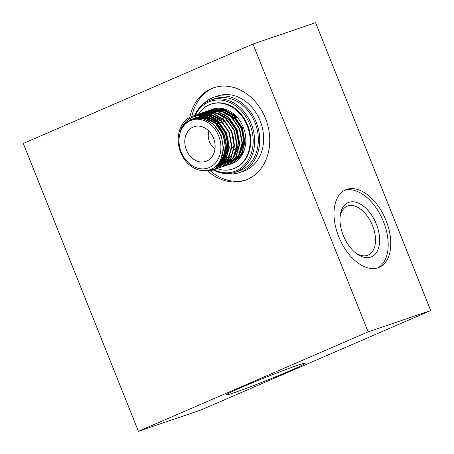 <?xml version="1.0" encoding="UTF-8"?>
<svg xmlns="http://www.w3.org/2000/svg" width="454" height="454" viewBox="0 0 454 454"><rect width="100%" height="100%" fill="white"/><g stroke="black" fill="none" stroke-linecap="round" stroke-linejoin="round"><path stroke-width="0.68" d="M189.84 117.342A48.856 39.373 71.2 0 1 211.167 88.723A48.856 39.373 71.2 0 1 213.539 87.804A48.856 39.373 71.2 0 1 266.038 119.867A48.856 39.373 71.2 0 1 247.424 179.381A48.856 39.373 71.2 0 1 245.052 180.3A48.856 39.373 71.2 0 1 208.017 171.169M191.849 116.417A48.856 39.373 71.2 0 1 213.119 88.053A48.856 39.373 71.2 0 1 214.521 87.491M355.153 252.509A26.593 15.708 66.6 0 0 368.194 255.069A26.593 15.708 66.6 0 0 372.535 225.587A26.593 15.708 66.6 0 0 347.072 206.258A26.593 15.708 66.6 0 0 340.006 217.523M376.349 224.089A29.521 17.439 66.6 0 0 355.204 202.064A29.521 17.439 66.6 0 0 340.097 216.342A29.521 17.439 66.6 0 0 343.258 235.359A29.521 17.439 66.6 0 0 356.072 253.253A29.521 17.439 66.6 0 0 376.321 252.787A29.521 17.439 66.6 0 0 376.349 224.089M386.059 220.542A42.245 24.959 66.6 0 0 345.608 189.84A42.245 24.959 66.6 0 0 338.712 236.67A42.245 24.959 66.6 0 0 379.169 267.372A42.245 24.959 66.6 0 0 386.059 220.542M377.847 267.871A42.245 24.959 66.6 0 0 383.477 221.66A42.245 24.959 66.6 0 0 344.342 190.459M289.504 370.963A42.245 1.612 158.2 0 0 305.054 363.342A42.245 1.612 158.2 0 0 283.029 370.6A42.245 1.612 158.2 0 0 242.158 387.097A42.245 1.612 158.2 0 0 226.608 394.719A42.245 1.612 158.2 0 0 248.633 387.461A42.245 1.612 158.2 0 0 289.504 370.963M315.587 22.7L430.715 310.547L368.137 331.868L253.003 44.027L315.587 22.7M368.137 331.868L138.413 431.3L200.997 409.973L430.715 310.547M138.413 431.3L23.285 143.453L253.003 44.027M207.909 171.073A48.856 39.373 71.2 0 1 207.183 170.415M246.028 179.949A48.856 39.373 71.2 0 1 210.327 170.812M210.281 170.772A48.856 39.373 71.2 0 1 209.782 170.335M209.652 170.216A48.856 39.373 71.2 0 1 209.294 169.892M198.489 114.141A34.198 27.563 71.2 0 1 209.175 104.851A34.198 27.563 71.2 0 1 210.832 104.21A34.198 27.563 71.2 0 1 247.583 126.655A34.198 27.563 71.2 0 1 234.559 168.315A34.198 27.563 71.2 0 1 232.896 168.956A34.198 27.563 71.2 0 1 217.063 168.633M210.242 110.135A28.948 23.33 71.2 0 1 211.121 109.726A28.948 23.33 71.2 0 1 212.529 109.181A28.948 23.33 71.2 0 1 243.633 128.181A28.948 23.33 71.2 0 1 232.607 163.446A28.948 23.33 71.2 0 1 231.2 163.985A28.948 23.33 71.2 0 1 228.805 164.632M212.086 168.746A37.097 29.896 -108.8 0 0 213.074 169.297M213.244 169.387A37.097 29.896 -108.8 0 0 213.8 169.671M213.851 169.7A37.097 29.896 -108.8 0 0 246.051 163.179A37.097 29.896 -108.8 0 0 249.921 124.498A37.097 29.896 -108.8 0 0 222.818 100.345A37.097 29.896 -108.8 0 0 195.322 115.214M194.664 115.441A38.142 30.741 71.2 0 1 210.735 100.079A38.142 30.741 71.2 0 1 251.283 123.959A38.142 30.741 71.2 0 1 235.342 172.287A38.142 30.741 71.2 0 1 213.227 169.932M213.062 169.847A38.142 30.741 71.2 0 1 212.347 169.444M212.149 169.331A38.142 30.741 71.2 0 1 211.592 168.996M239.587 172.577L243.497 171.243A39.782 32.064 -108.8 0 0 260.125 120.838A39.782 32.064 -108.8 0 0 217.835 95.93L213.925 97.264A39.782 32.064 71.2 0 1 256.209 122.171A39.782 32.064 71.2 0 1 239.587 172.577A39.782 32.064 71.2 0 1 226.699 173.621M210.832 104.21L211.422 104.011A34.198 27.563 71.2 0 1 248.173 126.456A34.198 27.563 71.2 0 1 235.144 168.116A34.198 27.563 71.2 0 1 233.481 168.757L232.896 168.956M210.735 100.079L214.453 98.813A38.142 30.741 71.2 0 1 254.995 122.694A38.142 30.741 71.2 0 1 239.059 171.022L235.342 172.287M203.074 104.301A39.782 32.064 71.2 0 1 213.925 97.264M237.073 117.177L235.785 117.478M213.528 138.175A18.319 14.766 71.2 0 1 208.341 160.222A18.319 14.766 71.2 0 1 186.395 149.922A18.319 14.766 71.2 0 1 196.724 126.127A18.319 14.766 71.2 0 1 213.528 138.175M214.997 148.81A13.609 10.97 71.2 0 1 209.442 141.744A13.609 10.97 71.2 0 1 208.959 131.098M190.572 120.571A25.299 20.39 -108.8 0 0 181.225 152.158A25.299 20.39 -108.8 0 0 209.351 167.52A25.299 20.39 -108.8 0 0 218.697 135.939A25.299 20.39 -108.8 0 0 190.572 120.571M180.323 131.013L184.704 124.05L190.72 119.691C196.911 117.138 203.21 117.864 209.617 121.871C226.773 132.018 227.494 162.98 211.354 169.104C201.638 173.854 188.421 167.832 182.281 155.892C175.8 144.224 177.173 128.442 185.431 120.571A28.789 23.205 71.2 0 1 191.236 116.667A28.789 23.205 71.2 0 1 192.632 116.128A28.789 23.205 71.2 0 1 205.883 116.377C200.589 115.089 195.634 115.605 191.021 117.921C185.975 120.588 182.412 124.952 180.323 131.013L184.761 123.76L191.083 119.249L202.382 118.227L213.34 124.016L221.075 135.054L223.572 148.356L220.882 159.15M225.451 157.277A28.789 23.205 71.2 0 1 225.11 157.067M224.826 156.891A28.789 23.205 71.2 0 1 224.293 156.534M223.737 156.148A28.789 23.205 71.2 0 1 222.471 155.183M222.937 155.552A30.446 24.539 71.2 0 1 222.477 155.16M241.358 154.678A30.446 24.539 71.2 0 1 240.495 154.218M239.661 153.73A30.446 24.539 71.2 0 1 238.974 153.304M238.452 152.958A30.446 24.539 71.2 0 1 238.134 152.743M237.862 152.55A30.446 24.539 71.2 0 1 237.328 152.158M236.789 151.744A30.446 24.539 71.2 0 1 236.239 151.307M235.949 151.063A30.446 24.539 71.2 0 1 235.547 150.717M234.973 150.212A30.446 24.539 71.2 0 1 234.196 149.474M233.878 149.156A30.446 24.539 71.2 0 1 233.589 148.861M232.976 148.214A30.446 24.539 71.2 0 1 232.266 147.419M223.487 121.655A30.446 24.539 71.2 0 1 223.521 121.167M223.595 120.27A30.446 24.539 71.2 0 1 223.635 119.845M223.686 119.402A30.446 24.539 71.2 0 1 224.066 117.058M224.14 116.689A30.446 24.539 71.2 0 1 224.293 116.014M224.458 115.35A30.446 24.539 71.2 0 1 224.634 114.703M224.724 114.385A30.446 24.539 71.2 0 1 225.292 112.654M225.4 112.376A30.446 24.539 71.2 0 1 226.024 110.855M226.285 110.294A30.446 24.539 71.2 0 1 226.574 109.698M200.77 170.437L212.273 170.273L213.647 169.739C221.393 165.948 225.621 158.883 226.33 148.543C227.062 135.042 217.699 119.93 205.883 116.377M192.706 116.105L204.493 115.713L215.593 121.842L224.009 133.89L226.716 148.407L223.039 161.488L214.033 169.609L212.659 170.137L202.524 170.653M207.711 170.312L213.562 169.773M213.76 169.722L216.257 168.848L225.269 160.727L228.941 147.652L226.24 133.13L217.824 121.087L206.723 114.953L195.004 115.322L193.903 115.736M195.197 115.254L207.109 114.822L218.209 120.957L226.625 132.999L229.327 147.516L225.655 160.597L216.643 168.718L215.077 169.314M210.582 169.433L214.816 169.177M215.02 169.143L216.178 168.882M216.371 168.831L218.873 167.957L227.885 159.842L231.557 146.761L228.856 132.239L220.44 120.197L209.339 114.062L197.621 114.431L196.52 114.845M197.813 114.363L209.72 113.931L220.826 120.066L229.242 132.108L231.943 146.625L228.271 159.706L219.259 167.827L216.564 168.752M218.987 167.94L221.49 167.066L230.496 158.951L234.173 145.87L231.466 131.348L223.05 119.306L211.95 113.171L200.237 113.54L199.13 113.954M199.329 113.897L200.623 113.409L212.336 113.04L223.436 119.175L231.852 131.217L234.559 145.734L230.882 158.815L221.875 166.936L219.174 167.861M221.603 167.049L224.1 166.175L233.112 158.06L236.784 144.979L234.082 130.457L225.666 118.415L214.566 112.28L202.847 112.649L201.746 113.063M203.04 112.581L214.952 112.149L226.052 118.284L234.468 130.326L237.17 144.843L233.498 157.924L224.486 166.045L222.92 166.641M224.214 166.158L226.716 165.284L235.728 157.169L239.4 144.088L236.699 129.566L228.283 117.524L217.182 111.389L205.463 111.758L204.362 112.172M204.555 112.115L205.849 111.627L217.568 111.258L228.668 117.393L237.084 129.435L239.786 143.952L236.114 157.033L227.102 165.154L224.407 166.079M226.83 165.267L229.332 164.393L238.339 156.278L242.016 143.197L239.309 128.675L230.893 116.633L219.793 110.504L208.08 110.867L206.973 111.281M207.172 111.224L208.465 110.736L220.179 110.367L231.279 116.502L239.695 128.544L242.402 143.067L238.725 156.142L229.718 164.263L228.152 164.859M229.446 164.376L231.943 163.502L240.955 155.387L244.627 142.306L241.925 127.784L233.509 115.742L222.409 109.613L210.69 109.976L209.589 110.39M209.788 110.333L211.076 109.845L222.795 109.476L233.895 115.611L242.311 127.653L245.012 142.176L241.341 155.251L232.329 163.372L229.633 164.297M232.062 163.485L233.464 163.048M216.427 108.302L212.205 109.499M212.398 109.442L215.485 108.438M208.715 120.662L208.505 121.184M221.433 157.992L222.619 158.588M223.186 158.843L223.941 159.15M224.866 159.485L225.808 159.774M226.484 159.95L227.42 160.154M228.044 160.262L228.884 160.37M229.809 160.449L230.263 160.466M231.035 160.472L231.449 160.461M235.212 159.887L235.802 159.717M236.176 159.592L238.719 158.48M239.247 158.185L240.228 157.561M224.997 109.147L221.654 109.221M219.657 109.879L221.007 109.3L218.192 109.959M217.795 110.089L215.843 110.895M214.407 111.667L213.987 111.928M213.743 112.087L212.404 113.057M212.188 113.233L210.996 114.294M210.48 114.811L209.714 115.657M209.538 115.866L208.585 117.098M208.38 117.387L207.62 118.562M207.546 118.687L206.706 120.236M220.604 159.746L221.677 160.177M222.25 160.376L223.192 160.665M223.867 160.841L224.804 161.045M225.434 161.153L226.268 161.261M227.193 161.34L227.647 161.357M228.419 161.363L228.833 161.352M232.596 160.778L233.186 160.608M233.566 160.483L236.103 159.371M236.63 159.076L240.779 155.677M241.817 154.422L244.059 150.7M236.176 116.218L226.438 110.736M224.753 110.339L219.044 110.112M218.408 110.191L215.576 110.85M215.185 110.98L213.232 111.78M211.791 112.558L211.377 112.819M211.127 112.978L209.788 113.948M209.572 114.124L209.152 114.482M208.902 114.697L208.38 115.185M207.864 115.702L207.103 116.547M206.848 116.843L205.968 117.989M205.866 118.131L204.975 119.504M219.764 161.312L220.661 161.579M221.251 161.732L222.193 161.936M222.818 162.044L223.652 162.152M224.577 162.231L225.036 162.248M225.808 162.254L226.223 162.243M229.979 161.669L230.57 161.499M230.95 161.374L233.487 160.262M234.014 159.967L238.163 156.568M239.201 155.313L243.809 141.461L241.312 128.159L233.577 117.121L223.822 111.627M222.137 111.23L216.427 111.003M215.792 111.082L212.96 111.741M212.568 111.871L210.616 112.671M210.321 112.819L208.761 113.71M208.511 113.869L207.682 114.453M206.956 115.015L205.764 116.076M205.253 116.593L204.368 117.575M204.238 117.734L203.301 118.954M202.024 118.153L201.672 118.562M217.994 163.883L218.425 163.934M219.106 163.996L219.804 164.03M220.576 164.036L220.99 164.025M224.753 163.451L225.343 163.275M225.723 163.156L228.26 162.044M228.788 161.749L232.936 158.35M233.969 157.095L238.577 143.243L236.08 129.94L228.351 118.903L218.595 113.409M216.91 113.012L211.201 112.785M210.565 112.864L207.733 113.523M207.342 113.648L205.39 114.453M203.948 115.231L203.534 115.492M203.006 115.838L202.45 116.235M202.104 116.496L201.309 117.155M201.06 117.37L200.083 118.318M198.988 117.796L198.517 118.199M197.524 117.796L196.962 118.216M196.105 117.909L195.379 118.369M215.122 166.766L216.53 166.226L222.477 161.908M223.516 160.659L228.124 146.807L225.627 133.504L217.892 122.467L208.136 116.967M206.451 116.576L195.634 117.7L193.665 118.693M215.928 166.079L222.789 158.548L225.507 147.698L223.01 134.395L215.275 123.357L204.527 117.609L193.37 118.443M216.456 165.574L220.156 165.012M220.513 164.916L222.857 164.025M223.328 163.798L226.852 161.408M227.687 160.631L232.261 153.548L234.026 144.792L233.146 136.37M231.285 130.922L223.799 120.458L211.286 114.391M210.083 114.266L205.566 114.487M205.021 114.59L202.507 115.305M201.485 115.708L197.365 118.199M215.684 166.295L220.241 164.916M220.718 164.683L224.242 162.299M225.071 161.522L229.645 154.439L231.415 145.683L230.53 137.261M228.674 131.813L221.183 121.349L208.675 115.282M207.467 115.157L202.955 115.378M201.445 115.708L195.793 118.312M215.168 166.726L217.205 165.999L221.626 163.19M222.454 162.413L227.034 155.33L228.799 146.574L227.914 138.152M226.058 132.704L218.567 122.234L206.059 116.173M204.192 116.014L196.31 117.467L194.136 118.585M215.474 166.476L223.118 158.962L226.183 147.465L225.303 139.043M223.442 133.595L215.956 123.125L204.998 117.336L193.699 118.358L192.053 119.169M221.416 108.784L222.307 108.489M219.163 109.681L220.309 109.181M220.667 109.045L222.392 108.506M225.292 149.678L223.022 151.091M212.273 170.273L212.659 170.137M214.884 169.382L215.27 169.246M217.5 168.491L217.886 168.355M220.116 167.6L220.502 167.469M222.727 166.709L223.113 166.578M225.343 165.818L225.729 165.687M227.959 164.927L228.345 164.796M230.57 164.036L230.955 163.905M195.004 115.322L195.39 115.191M197.621 114.431L198.006 114.3M200.237 113.54L200.623 113.409M202.847 112.649L203.233 112.518M205.463 111.758L205.849 111.627M208.08 110.867L208.465 110.736M210.69 109.976L211.076 109.845M213.306 109.085L213.692 108.954M217.477 123.704L218.658 123.301M220.088 122.813L221.268 122.41M222.704 121.922L223.884 121.519M225.32 121.031L226.501 120.628M227.931 120.14L229.111 119.737M230.547 119.249L232.493 118.585M233.163 118.358L235.308 117.626M233.061 113.92L232.919 114.76M232.851 115.157L232.437 117.603M232.363 118.051L232.255 118.664M209.288 120.997L209.078 121.524M221.609 157.345L224.185 158.594M224.463 158.707L226.081 159.258M226.359 159.337L227.959 159.706M228.237 159.757L229.86 159.956M230.144 159.973L231.812 159.99M232.108 159.978L233.901 159.78M234.224 159.717L236.256 159.195M236.642 159.065L239.23 157.867M239.763 157.549L240.756 156.88M225.865 109.437L222.505 109.408M221.847 109.476L218.919 110.084M218.51 110.214L216.496 111.014M216.189 111.162L214.589 112.064M214.339 112.223L212.977 113.216M212.756 113.392L211.547 114.476M211.348 114.675L210.253 115.866M210.071 116.082L209.078 117.404M208.914 117.643L207.274 120.514M220.865 159.184L223.464 160.148M223.743 160.228L225.349 160.597M225.627 160.648L227.244 160.847M227.528 160.864L229.196 160.881M229.497 160.869L231.285 160.671M231.608 160.608L233.64 160.086M234.026 159.956L236.613 158.758M237.153 158.44L241.295 154.797M242.305 153.463L244.502 149.394M237.056 117.16L227.477 111.213M225.757 110.736L219.895 110.299M219.237 110.367L216.303 110.975M215.9 111.105L213.879 111.905M213.579 112.053L211.978 112.955M211.723 113.114L210.361 114.107M210.14 114.283L208.931 115.367M208.732 115.566L207.643 116.757M195.016 118.42L197.303 117.438L207.455 116.973L205.548 119.731M220.065 160.79L222.732 161.488M223.01 161.539L224.628 161.738M224.912 161.755L226.586 161.772M226.881 161.76L228.668 161.562M228.998 161.499L231.029 160.977M231.415 160.847L234.003 159.649M234.536 159.331L238.679 155.688M239.695 154.354L243.406 144.798L242.981 133.55L239.593 124.799L233.941 117.569L224.861 112.104M223.141 111.627L217.279 111.19M216.62 111.258L213.692 111.866M213.284 111.996L211.269 112.796M210.962 112.944L209.362 113.846M209.107 114.005L207.745 114.998M207.523 115.174L206.315 116.258M206.116 116.457L203.886 119.13M202.637 118.278L202.285 118.693M218.363 163.406L221.353 163.553M221.654 163.542L223.442 163.344M223.765 163.281L225.797 162.759M226.183 162.623L228.771 161.431M229.31 161.113L233.452 157.47M234.463 156.136L237.822 148.407L238.39 139.264L235.297 128.346L228.685 119.334L219.634 113.886M217.914 113.409L212.052 112.972M211.394 113.04L208.46 113.648M208.057 113.778L206.037 114.578M205.736 114.726L204.135 115.628M203.67 115.929L200.73 118.403M199.698 117.836L199.227 118.239M198.336 117.785L197.768 118.193M197.098 117.819L196.361 118.256M215.854 166.141L222.993 161.034M224.009 159.7L227.653 150.552L227.482 139.77L224.106 130.502L218.198 122.864L209.175 117.45M216.898 165.131L220.695 161.533L224.77 152.771L225.127 142.142L221.768 131.904L215.338 123.528L208.698 119.158L201.497 117.387L193.824 118.659M223.13 108.654L221.376 109.164"/></g></svg>
